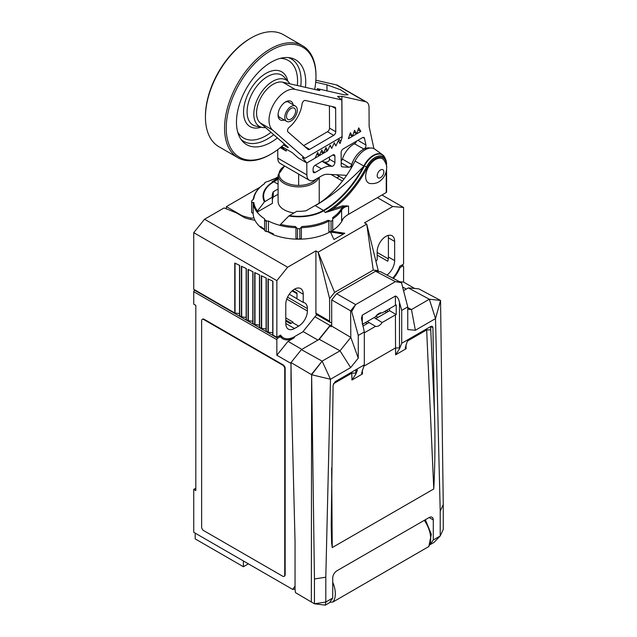 <?xml version="1.0" encoding="UTF-8"?>
<svg xmlns="http://www.w3.org/2000/svg" width="637" height="637" viewBox="0 0 637 637"><rect width="100%" height="100%" fill="white"/><g stroke="black" fill="none" stroke-linecap="round" stroke-linejoin="round"><path stroke-width="0.96" d="M331.654 467.932L332.243 547.573L433.773 488.961C435.071 463.951 435.286 438.352 434.426 412.147L432.913 327.593L430.684 326.558A2.938 1.728 -1 0 0 430.66 326.542M434.426 412.147L430.747 329.807L426.663 329.934L426.647 328.859M407.521 340.986L426.663 329.934L433.773 488.961M410.013 338.462L407.194 341.655L405.196 348.097L406.103 348.75L395.585 354.825L399.503 348.821L401.708 343.263L430.835 326.447L432.228 326.255L432.913 327.593M333.446 383.753L351.767 373.171L351.95 380.01L362.477 373.935L361.569 373.29L364.308 364.85L364.308 331.965L361.45 318.269L362.31 315.14L362.31 324.137M362.31 315.14L395.402 296.038C397.305 296.579 398.666 298.689 399.479 302.352L399.479 347.906L395.402 347.985L363.791 366.227M332.243 547.573L331.59 542.533L331.208 524.729L333.103 385.218L335.181 381.674L364.308 364.85M430.071 544.547L433.287 539.977L440.215 535.98L440.215 511.145L435.509 318.619L415.364 330.253L407.752 329.568L407.752 306.883L401.708 310.37L401.708 343.263M433.287 539.977L433.287 519.943L429.131 517.547A5.876 3.392 -60 0 1 432.069 517.26A5.876 3.392 -60 0 1 433.287 519.943M429.131 517.547L336.885 570.808A5.876 3.392 -60 0 0 332.729 577.998L332.729 598.032L329.369 602.809L325.324 605.15L314.447 603.788L314.447 578.961L325.802 577.202L330.492 379.254L322.131 361.139L301.397 349.633L319.28 339.306L329.926 326.056L331.176 326.733L331.686 326.096L331.686 299.884L351.688 311.477L358.273 335.452L358.265 358.145L350.661 367.605L330.492 379.254L311.636 374.747L322.131 361.139L340.015 350.812L319.28 339.306M314.447 578.961L311.636 374.747L311.334 601.989L314.447 603.788L325.802 602.037L332.729 598.032M325.324 605.15L325.802 602.037L325.802 577.202M358.273 335.452L364.308 331.965M395.402 296.038L395.402 305.282A2.938 1.696 180 0 1 396.214 304.948L396.214 314.543A2.938 1.696 0 0 0 395.402 314.877L395.585 354.825M401.708 310.37L399.479 302.352M407.752 306.883L401.493 282.724L395.426 281.642L355.637 304.605L351.688 311.477M395.402 305.282L382.136 312.934A7.493 4.324 -60 0 0 375.567 316.732L362.365 324.352M364.308 332.825L375.567 326.327L369.022 322.545L366.283 324.129L366.283 323.11L366.283 324.129L362.819 326.128M395.402 314.877L382.136 322.529A7.493 4.324 -60 0 1 375.567 326.327M374.07 317.592L382.136 322.529M369.022 322.545L367.231 321.542M381.348 312.791L376.363 315.673M375.599 318.755L389.549 310.697L389.549 308.658M311.334 601.989L295.472 592.625L295.042 589.321L295.042 541.506L290.998 380.711L290.998 362.564L301.397 349.633M401.493 282.724L380.528 271.688L375.591 271.243L336.623 293.745L331.686 299.884M429.983 544.723L433.98 542.413L440.215 535.98L443.256 529.427L443.256 504.592L440.215 511.145M440.143 300.202L418.716 288.824L408.317 287.9L429.346 299.239L440.549 300.433L435.509 318.619L429.346 299.239L440.549 300.433L443.256 504.592M429.346 299.239L411.462 309.558L415.364 330.253M407.752 307.56L411.462 309.558L407.752 309.232M408.317 287.9L403.547 290.655M400.482 282.103L395.426 281.642L375.591 271.243M336.623 293.745L355.637 304.605L350.621 310.888L350.804 337.387L358.265 358.145M350.661 367.605L340.015 350.812L350.804 337.387L331.686 326.096M290.998 362.564L311.334 374.564L322.131 361.139M425.349 519.736L431.313 534.252L428.836 546.522L332.968 602.005L329.743 602.291M414.607 288.457L403.579 282.087L403.579 266.497A1.178 0.677 120 0 0 403.332 265.955A1.178 0.677 120 0 0 402.743 266.019L400.522 267.301A1.178 0.677 120 0 0 399.821 268.137A23.505 13.568 120 0 1 393.443 278.425M399.813 281.753L403.579 282.087M402.592 286.961L406.263 289.087M380.918 312.807L376.786 315.188M331.686 324.552L330.062 325.491L318.683 339.648M291.451 398.643L290.998 363.377M317.903 340.102L303.077 331.543M288.004 341.376L294.501 337.626A23.505 13.568 120 0 1 282.748 338.788A23.505 13.568 120 0 1 280.599 336.973A1.178 0.677 120 0 0 280.487 336.877A1.178 0.677 120 0 0 279.906 336.941L277.676 338.223A1.178 0.677 120 0 0 276.848 339.664L276.848 355.255L288.004 341.376L301.842 349.371M285.782 321.072L290.353 323.707L292.423 322.513A12.342 7.126 120 0 0 293.052 322.123L285.782 317.927M315.904 250.898L318.118 252.18L329.616 298.642L329.616 321.104A2.938 1.696 120 0 0 330.221 322.449L316.509 314.527A2.938 1.696 -60 0 1 315.904 313.189L315.904 250.898L287.637 267.222L276.848 280.646L276.848 337.268L280.599 335.094A22.327 12.891 -60 0 0 283.338 337.769A22.327 12.891 -60 0 0 294.501 336.662L302.814 331.869L315.904 315.586L317.122 314.885M298.657 326.112A12.342 7.126 120 0 0 307.384 310.999L307.384 308.595A12.342 7.126 120 0 0 304.828 302.949A12.342 7.126 120 0 0 303.228 302.416L303.228 294.206A12.342 7.126 120 0 0 300.672 288.553A12.342 7.126 120 0 0 291.165 291.857A12.342 7.126 120 0 0 285.782 304.279L285.782 323.469A12.342 7.126 120 0 0 288.338 329.122A12.342 7.126 120 0 0 294.501 328.509L298.657 326.112L292.423 322.513M296.993 298.729L289.238 294.246M292.63 290.48L296.993 293.004L296.993 298.817L303.228 302.416M292.128 290.91L296.993 293.721M276.848 339.664L193.744 291.682A1.178 0.677 -60 0 1 194.572 290.241L194.986 290.002M193.744 291.682L193.744 304.16L195.822 305.362L195.822 490.562L193.744 489.359L193.744 532.301L292.702 589.432L295.042 586.096M278.09 176.775L275.176 178.456M260.007 187.214L226.358 206.643L241.869 215.593A44.662 25.783 0 0 0 250.803 218.053A2.938 1.696 0 0 0 253.868 217.631A45.538 26.292 180 0 0 254.943 220.251A45.538 26.292 0 0 0 260.836 227.52L264.594 229.853M226.358 208.848L226.358 206.643M290.974 363.416L276.848 355.255M284.325 576.198A2.938 1.696 -120 0 0 284.548 576.111A2.938 1.696 -120 0 0 285.153 574.765L285.153 368.449A2.938 1.696 -120 0 0 283.075 364.85L204.127 319.272A2.938 1.696 -120 0 0 202.662 319.129A2.938 1.696 -120 0 0 202.47 319.272M295.042 589.074L292.702 589.432M248.382 563.849L243.398 566.723L243.398 560.966M243.398 566.723L195.193 538.902L195.193 533.145M193.744 489.359L195.822 488.157M203.713 530.621L282.661 576.198A2.938 1.696 -120 0 0 284.134 576.35A2.938 1.696 -120 0 0 284.739 575.004L284.739 368.688A2.938 1.696 -120 0 0 282.661 365.089L203.713 319.511A2.938 1.696 -120 0 0 202.248 319.368A2.938 1.696 -120 0 0 201.634 320.714L201.634 527.022A2.938 1.696 -120 0 0 203.713 530.621M267.476 231.581L273.297 234.719A45.538 26.292 0 0 0 330.667 231.581M332.721 230.331A45.538 26.292 0 0 0 343.088 218.658M329.616 298.642L334.6 292.407L373.242 270.096L378.227 270.574L366.737 224.113L364.515 222.831L392.782 206.515L377.407 197.637M373.242 270.096L366.737 224.113L318.118 252.18L334.6 292.407M287.637 267.222L204.541 219.239L193.744 232.672L193.744 289.286L234.758 312.966L234.758 263.057L239.679 265.406L239.679 315.801L241.407 316.804L241.407 266.226L246.32 268.567L246.32 319.647L248.056 320.642L248.056 269.395L252.969 271.736L252.969 323.485L254.704 324.48L254.704 272.556L259.617 274.905L259.617 327.322L261.345 328.318L261.345 275.725L266.266 278.066L266.266 331.16L267.994 332.156L267.994 278.895L272.915 281.236L272.915 334.998L276.848 337.268M254.943 220.251A45.832 26.459 0 0 1 245.03 217.894L236.335 212.877L224.113 207.941L204.541 219.239M344.8 233.261L331.694 231.231L330.444 231.948L333.955 239.52L344.8 233.261M332.721 229.368L332.721 220.283A47.011 27.144 180 0 1 331.057 221.238L327.991 220.275L328.891 221.103A45.538 26.292 180 0 1 301.373 227.68L302.002 226.485A44.956 25.95 0 0 0 327.991 220.275M333.047 210.114L332.721 208.976L327.729 211.452A1.178 0.653 -105.7 0 0 327.88 211.795L342.889 207.073L341.058 209.231A44.956 25.95 180 0 1 332.721 217.543L332.721 230.626A47.011 27.144 180 0 1 331.057 231.581L328.891 231.581L328.891 221.103M383.944 156.153A17.494 10.104 120 0 0 382.614 154.823L374.954 149.233A18.513 10.686 -60 0 0 355.056 161.097A72.976 42.13 120 0 1 315.283 205.679C330.683 196.777 346.735 183.767 363.44 166.647L364.022 166.783A76.066 43.913 -60 0 1 323.859 210.759A35.632 20.575 180 0 1 288.832 215.991L280.583 224.367A44.956 25.95 0 0 0 295.321 226.485L297.487 228.707A47.011 27.144 180 0 0 299.836 228.707L299.836 239.05L301.373 238.166L301.373 227.68M299.836 239.05A47.011 27.144 180 0 1 297.487 239.05L295.95 238.166L295.95 227.68A45.538 26.292 180 0 1 279.962 225.41L280.583 224.367M273.297 234.719L273.297 233.755A45.538 26.292 0 0 1 268.432 231.581L268.432 221.031A45.538 26.292 0 0 0 279.977 225.339M260.836 227.52L260.836 226.557A45.538 26.292 0 0 0 264.594 229.368M278.09 189.006L273.289 191.785A26.443 15.264 0 0 0 272.214 196.085A26.443 15.264 0 0 0 272.286 197.183L272.429 203.314L257.125 212.145A45.538 26.292 0 0 0 264.594 218.817L264.594 219.685A46.557 26.881 180 0 0 266.919 221.031L266.258 221.238A47.011 27.144 180 0 1 264.594 220.283L264.594 219.685M253.829 202.534L251.663 202.255L251.663 212.599L253.2 213.483L253.2 203.004L253.829 202.534A44.956 25.95 0 0 0 257.499 211.038L257.133 212.232A45.538 26.292 180 0 1 253.2 203.004M253.128 213.443A45.538 26.292 0 0 0 253.868 217.631M386.97 275.049A12.342 7.126 120 0 0 394.645 260.621L394.645 241.423A12.342 7.126 120 0 0 392.089 235.778A12.342 7.126 120 0 0 382.574 239.082A12.342 7.126 120 0 0 377.192 251.504L377.192 259.713A12.342 7.126 120 0 0 375.973 261.457M392.782 206.515L403.579 207.479L403.579 264.1L399.821 266.266A22.327 12.891 -60 0 1 392.798 278.09M335.221 295.48L336.057 294.437M330.221 322.449A2.938 1.696 120 0 0 331.686 322.306M378.227 270.574L378.227 271.481M381.969 195.01L403.579 207.479M377.192 255.142L387.75 261.234A12.342 7.126 120 0 0 388.411 257.022L388.411 237.824A12.342 7.126 120 0 0 388.124 235.443M377.192 252.459L388.275 258.861M193.744 232.672L276.848 280.646M239.504 313.619L234.758 312.966M239.679 315.801L239.52 265.326L239.504 315.562M272.915 334.998L272.755 281.164L272.747 334.759M246.153 317.457L241.407 316.804M246.32 319.647L246.169 268.495L246.153 319.4M252.801 321.295L248.056 320.642M252.969 323.485L252.817 271.657L252.801 323.238M259.45 325.133L254.704 324.48M259.617 327.322L259.458 274.826L259.45 327.084M266.099 328.971L261.345 328.318M266.266 331.16L266.107 277.995M272.747 332.809L267.994 332.156M241.869 216.07L241.869 215.593M386.245 164.665A15.161 8.751 120 0 0 379.262 157.14A15.161 8.751 120 0 0 367.438 167.451A78.224 45.163 -60 0 1 332.721 208.976L342.634 205.839A1.178 0.844 -103 0 0 342.889 207.073L348.543 206.085L348.543 214.303A29.382 16.96 0 0 0 341.607 220.657L341.607 210.178A45.538 26.292 180 0 1 332.721 218.889M348.543 214.303L386.245 192.533L386.245 171.353M386.555 191.88A1.178 0.677 180 0 1 386.595 192.055A1.178 0.677 180 0 1 386.245 192.533M319.909 202.773L306.118 210.736A26.443 15.264 0 0 1 296.746 211.309L288.832 215.991M331.025 174.466L342.451 181.067M268.432 221.031L266.919 221.031M278.09 194.285L273.289 197.056A26.443 15.264 0 0 0 272.341 199.883M318.946 203.322A20.567 11.872 0 0 0 319.225 201.364L319.225 177.301M284.556 165.97L278.09 175.016L278.09 201.364A20.567 11.872 0 0 0 293.96 212.925M272.286 197.183L264.403 201.889A35.632 20.575 180 0 1 273.464 181.664A76.066 43.913 120 0 0 278.09 178.758M273.289 191.785L273.289 197.056M257.499 211.038L264.403 201.889M269.148 180.996L278.09 177.516A44.956 25.95 180 0 0 269.324 180.94L266.258 181.911A47.011 27.144 180 0 0 264.594 182.867L264.594 183.671A44.956 25.95 0 0 0 253.829 198.68L251.663 200.894A47.011 27.144 180 0 0 251.647 201.579L251.647 211.922A47.011 27.144 180 0 0 251.663 212.599M251.663 202.255A47.011 27.144 180 0 1 251.647 201.579M278.09 177.858L274.945 179.984M274.125 180.502L275.845 179.459M367.438 167.451L364.428 165.899L364.022 166.783M299.836 228.707L302.002 226.485M327.88 211.795L325.252 212.495L327.729 211.452M342.634 205.839L348.543 206.085C345.182 206.563 342.873 207.933 341.607 210.178A1.178 0.908 -148.6 0 0 341.058 209.231M383.729 159.823A13.958 8.058 120 0 0 372.661 161.647A13.958 8.058 120 0 0 365.662 176.592A13.958 8.058 120 0 0 370.041 183.536C378.553 184.228 381.109 179.96 382.741 178.4C385.258 175.294 386.563 171.807 386.651 167.937C387.073 166.201 386.094 163.494 383.729 159.823M346.52 206.125A1.178 0.932 97.8 0 1 346.624 205.695M331.057 231.581L331.057 221.238M295.321 226.485L295.95 227.68M297.487 239.05L297.487 228.707M386.261 164.704A1.178 0.677 0 0 0 386.595 164.227A1.178 0.677 0 0 0 386.555 164.051A16.18 9.34 120 0 0 385.799 159.776L382.614 154.823A17.494 10.104 120 0 0 363.998 165.66L363.584 166.56M268.432 231.581L266.258 231.581L266.258 221.238M266.258 231.581A47.011 27.144 180 0 1 264.594 230.626L264.594 220.283M343.486 234.018L331.694 232.187L330.794 232.704M331.694 231.231L331.694 232.187M396.214 314.543L389.549 310.697M375.726 316.493L378.33 317.17M330.062 325.491L314.949 316.764M365.455 322.569L366.283 323.11L366.283 324.129M356.003 369.651L357.19 369.364L357.277 370.479L355.876 374.015L351.95 380.01M355.876 374.015L355.852 373.091L351.767 373.171L351.767 372.096M355.852 373.091L355.852 369.81A2.938 1.696 0 0 0 355.78 369.779M315.697 82.237L326.964 84.785L340.612 89.809L348.057 94.786L344.418 94.865L317.314 88.654L316.955 89.952M346.616 175.342A17.629 10.176 120 0 0 346.273 175.318L327.514 174.275A17.629 10.176 120 0 0 321.454 176.003L315.219 179.642A11.753 6.784 -60 0 1 309.295 180.255A11.753 6.784 -60 0 1 306.867 174.928L306.803 162.968L302.344 157.65L304.98 158.302L272.644 130.083A23.505 13.568 -60 0 1 273.52 104.492A23.505 13.568 -60 0 1 295.138 89.387L341.846 99.969L337.562 96.426L341.894 96.33L365.471 101.673L336.384 84.88L315.856 80.23M272.644 130.083L260.175 122.885A23.505 13.568 -60 0 1 261.059 97.294A23.505 13.568 -60 0 1 282.677 82.189L319.081 90.438C320.252 90.637 320.148 90.319 318.763 89.491L317.314 88.654M319.893 90.422L319.081 90.438M260.175 122.885L287.805 147.004C288.649 147.792 288.37 147.792 286.969 147.004L283.409 144.949M287.805 147.004L288.298 147.585M341.846 99.969L342.029 136.668L304.98 158.302M284.293 120.019A10.725 6.195 -60 0 1 278.058 115.05A10.725 6.195 -60 0 1 278.058 114.994A10.725 6.195 -60 0 1 285.647 101.864A10.725 6.195 -60 0 1 293.108 104.747M335.643 108.569L335.755 131.732A2.938 1.696 -60 0 1 333.692 135.339L309.662 149.369A2.938 1.696 -60 0 1 308.181 149.528A2.938 1.696 -60 0 1 308.029 149.408L287.956 131.891A2.938 1.696 -60 0 1 289.142 127.368A23.505 13.568 -60 0 0 302.081 103.95A2.938 1.696 -60 0 1 305.33 100.463L334.751 107.127A2.938 1.696 -60 0 1 335.03 107.239A2.938 1.696 -60 0 1 335.643 108.569L332.108 106.53M338.295 140.594L340.047 143.556L342.101 137.56L341.894 96.33M340.914 141.279L338.462 138.755M365.471 101.673A11.753 6.784 -60 0 1 366.601 102.111A11.753 6.784 -60 0 1 369.03 107.438L369.126 126.572L373.919 148.62M370.105 148.047A17.334 10.009 120 0 0 363.974 149.058L354.451 143.763A2.938 1.696 120 0 0 356.473 141.159M341.169 161.057A2.938 1.696 120 0 0 342.387 159.083L351.735 164.481A2.938 1.696 -60 0 1 348.853 167.252L342.276 166.886A2.938 1.696 -60 0 1 341.806 166.751A2.938 1.696 -60 0 1 341.193 165.421L341.129 152.522A2.938 1.696 -60 0 1 343.2 148.915L362.461 137.664A2.938 1.696 -60 0 1 363.942 137.504A2.938 1.696 -60 0 1 364.507 138.356L365.949 144.997A2.938 1.696 -60 0 1 363.974 149.058M351.735 164.481A17.629 10.176 -60 0 1 359.372 152.331A17.629 10.176 -60 0 1 363.799 149.162M350.947 168.566A17.334 10.009 -60 0 1 359.372 152.331M298.371 158L306.803 162.968L327.577 150.834L325.037 149.369M329.99 145.443L331.734 148.413L334.314 142.72L335.89 145.984L338.47 140.291L340.047 143.556M334.146 143.014L335.89 145.984M329.409 156.965L329.417 159.234L334.927 162.419L334.895 156.161L332.832 154.966M315.219 165.254L321.414 168.829L315.188 172.468A2.938 1.696 -60 0 1 313.707 172.619A2.938 1.696 -60 0 1 313.093 171.289L313.086 168.901A2.938 1.696 -60 0 1 315.148 165.294L332.809 154.982A2.938 1.696 -60 0 1 334.29 154.823A2.938 1.696 -60 0 1 334.895 156.161M321.414 168.829A26.443 15.264 -60 0 1 330.515 166.233L331.853 166.305A2.938 1.696 -60 0 0 334.927 162.419M349.737 134.678L352.508 136.278L350.406 132.703L348.351 138.707L360.821 131.421L358.042 129.821M352.508 136.278L354.562 130.282L356.664 133.85L358.719 127.854L360.821 131.421M336.384 84.88A11.753 6.784 -60 0 1 337.514 85.318L366.601 102.111M309.295 180.255L280.208 163.462A11.753 6.784 -60 0 1 277.78 158.135L277.732 149.639M281.65 146.502L292.112 152.538L298.697 158.294M286.228 149.138L286.236 151.096L280.272 147.649M286.236 150.611L285.822 150.858L281.236 146.852M315.116 158.119L317.696 152.426L319.264 155.691L321.852 149.998L323.421 153.262L326.009 147.569L327.577 150.834L330.157 145.14L331.734 148.413M320.881 151.797L323.421 153.262M316.732 154.226L319.264 155.691M353.885 132.249L356.664 133.85M291.013 106.562A8.814 5.088 120 0 0 285.28 114.334A8.814 5.088 120 0 0 286.642 121.372A8.814 5.088 120 0 0 291.085 120.911A8.814 5.088 120 0 0 296.81 113.147A8.814 5.088 120 0 0 295.457 106.108A8.814 5.088 120 0 0 291.013 106.562M295.616 111.069A6.466 3.734 120 0 0 294.278 108.139A6.466 3.734 120 0 0 289.286 109.883A6.466 3.734 120 0 0 286.475 116.404A6.466 3.734 120 0 0 287.813 119.334A6.466 3.734 120 0 0 292.805 117.59A6.466 3.734 120 0 0 295.616 111.069M343.972 179.053L336.567 174.777M339.394 176.409L336.909 177.866M342.387 159.083A17.629 10.176 -60 0 1 354.451 143.763M329.417 159.234C329.249 161.392 327.641 162.355 324.583 162.109L321.844 161.225M284.994 102.27A8.958 5.176 -60 0 1 288.88 102.143A8.958 5.176 -60 0 1 289.612 102.732M280.798 117.996A8.958 5.176 -60 0 1 279.922 117.662A8.958 5.176 -60 0 1 278.09 114.23M329.417 105.917L329.528 128.133L335.755 131.732M303.69 145.626L327.458 131.74A2.938 1.696 120 0 0 329.528 128.133M265.541 127.567A26.786 15.463 -60 0 1 262.149 127.424A26.786 15.463 -60 0 1 254.641 107.295A26.786 15.463 -60 0 1 272.652 81.377A26.786 15.463 -60 0 1 288.45 81.87A26.786 15.463 -60 0 1 289.803 83.805M205.448 117.097A64.64 37.32 120 0 1 250.898 38.085A64.64 37.32 -60 0 1 251.153 37.933L250.325 38.411A63.461 36.643 -60 0 0 250.07 38.562A63.461 36.643 120 0 0 205.448 116.141L205.448 117.097A64.64 37.32 120 0 0 218.841 146.685L237.951 157.721A64.64 37.32 120 0 0 270.271 154.52L271.099 154.043A63.461 36.643 120 0 0 271.362 153.891A63.461 36.643 -60 0 0 284.405 144.034M251.153 37.933A64.64 37.32 -60 0 1 283.473 34.732L302.591 45.768A64.64 37.32 -60 0 1 315.976 75.357L315.976 76.313A63.461 36.643 -60 0 1 314.678 89.435M237.951 157.721A64.64 37.32 120 0 1 227.99 106.092A64.64 37.32 120 0 1 270.008 49.121A64.64 37.32 -60 0 1 302.591 45.768M315.976 76.313A63.461 36.643 -60 0 0 270.844 50.554A63.461 36.643 120 0 0 226.231 128.284A63.461 36.643 120 0 0 271.099 154.043M277.398 137.91A48.977 28.275 -60 0 1 271.298 142.099A48.977 28.275 -60 0 1 242.418 141.191A48.977 28.275 -60 0 1 240.468 101.259A48.977 28.275 -60 0 1 270.9 62.346A48.977 28.275 -60 0 1 290.504 57.895A48.977 28.275 -60 0 1 305.465 87.349M430.747 329.807L430.684 326.558A2.938 1.744 115 0 0 430.684 326.534M406.103 348.75L406.008 344.816M362.477 373.935L362.381 370.001M399.479 347.906L399.503 348.821M384.772 311.413L386.54 312.433M386.436 310.458L388.204 311.477M332.729 582.258A22.327 12.891 60 0 1 332.968 602.005M428.327 546.952A22.327 12.891 -120 0 0 424.274 520.349M401.501 265.295L402.743 266.019M294.501 337.626L293.649 337.132M307.384 310.999L286.754 299.087M307.384 308.595L287.558 297.153M278.656 336.217L279.906 336.941M277.676 338.223L194.572 290.241M204.127 319.272L203.713 319.511M283.075 364.85L282.661 365.089M285.153 368.449L284.739 368.688M285.153 574.765L284.739 575.004M399.63 266.784L400.522 267.301M399.224 267.787L399.821 268.137M315.904 313.189L329.616 321.104M250.803 219.454L250.803 218.053M388.411 257.022L394.645 260.621M388.411 237.824L394.645 241.423M285.782 323.469L294.501 328.509M294.501 289.166L303.228 294.206M235.045 313.054L235.045 263.2M268.288 332.251L268.288 279.03M241.694 316.892L241.694 266.362M248.342 320.73L248.342 269.531M254.991 324.567L254.991 272.7M261.64 328.405L261.64 275.861M315.283 205.679L323.445 210.393A35.051 20.233 180 0 1 289.341 215.593M264.873 201.467A35.051 20.233 180 0 1 273.878 181.776L278.09 184.212M278.09 177.922A77.204 44.574 120 0 1 272.063 181.792L273.464 181.664A1.178 0.677 60 0 1 273.878 181.776A75.907 43.826 120 0 0 278.09 179.148M386.595 166.663L385.799 159.776A16.18 9.34 120 0 0 366.474 166.982A77.204 44.574 -60 0 1 325.252 212.495L323.859 210.759A1.178 0.677 -120 0 0 323.445 210.393A75.907 43.826 -60 0 0 363.44 166.647M385.138 158.167A17.342 10.009 120 0 0 364.428 165.899L363.998 165.66M364.253 166.249L355.056 161.097M383.84 171.855A4.698 2.715 120 0 0 380.512 169.936A4.698 2.715 120 0 0 377.192 175.693A4.698 2.715 -60 0 0 380.512 177.612A4.698 2.715 -60 0 0 383.84 171.855M278.09 175.016A20.567 11.872 0 0 0 298.657 186.888A20.567 11.872 0 0 0 318.739 177.588M284.739 166.074A19.636 11.339 0 0 0 280.527 178.424A19.636 11.339 0 0 0 298.657 185.415A19.636 11.339 0 0 0 316.374 178.973M298.657 174.116L298.657 185.415M357.277 370.479L355.852 369.81A2.938 1.744 115 0 0 355.844 369.739M295.138 89.387L282.677 82.189M286.969 147.004A70.516 40.712 120 0 0 287.367 146.614M318.588 90.327A70.516 40.712 120 0 0 318.763 89.491M306.867 174.928L277.78 158.135M341.185 162.825L348.853 167.252M342.276 166.886L341.448 166.408M362.931 137.449L364.507 138.356M357.875 140.339L365.949 144.997M324.583 162.109L331.853 166.305M321.972 161.304L330.515 166.233M313.093 171.257L315.188 172.468M327.458 131.74L333.692 135.339M304.693 146.502L309.662 149.369M326.996 90.916L326.964 84.785M262.149 127.424L256.042 126.174A28.8 16.626 -60 0 1 247.96 104.54A28.8 16.626 -60 0 1 267.333 76.671A28.8 16.626 -60 0 1 284.317 77.204L288.45 81.87M261.138 127.217A31.635 18.266 -60 0 1 243.66 109.373A31.635 18.266 -60 0 1 265.78 73.47A31.635 18.266 -60 0 1 287.765 81.098M288.338 57.585A47.592 27.479 -60 0 1 300.775 86.29M273.703 134.686A47.592 27.479 -60 0 1 267.644 138.858A47.592 27.479 -60 0 1 241.065 139.471M280.256 58.373A44.757 25.838 -60 0 1 297.32 85.509M271.012 132.345A44.757 25.838 -60 0 1 266.091 135.665A44.757 25.838 -60 0 1 237.705 132.082M401.843 265.096L403.332 265.955M278.998 336.017L280.487 336.877M202.662 319.129L202.248 319.368M284.548 576.111L284.134 576.35M254.696 220.211L254.696 219.749M291.213 323.214L285.782 320.077M283.338 337.769L279.651 335.643M266.099 277.987L266.099 330.922M253.2 199.787C253.956 193.592 257.754 188.194 264.594 183.607M386.595 192.055L386.595 169.227M279.181 117.065L286.642 121.372M287.996 101.801L295.457 106.108"/></g></svg>
